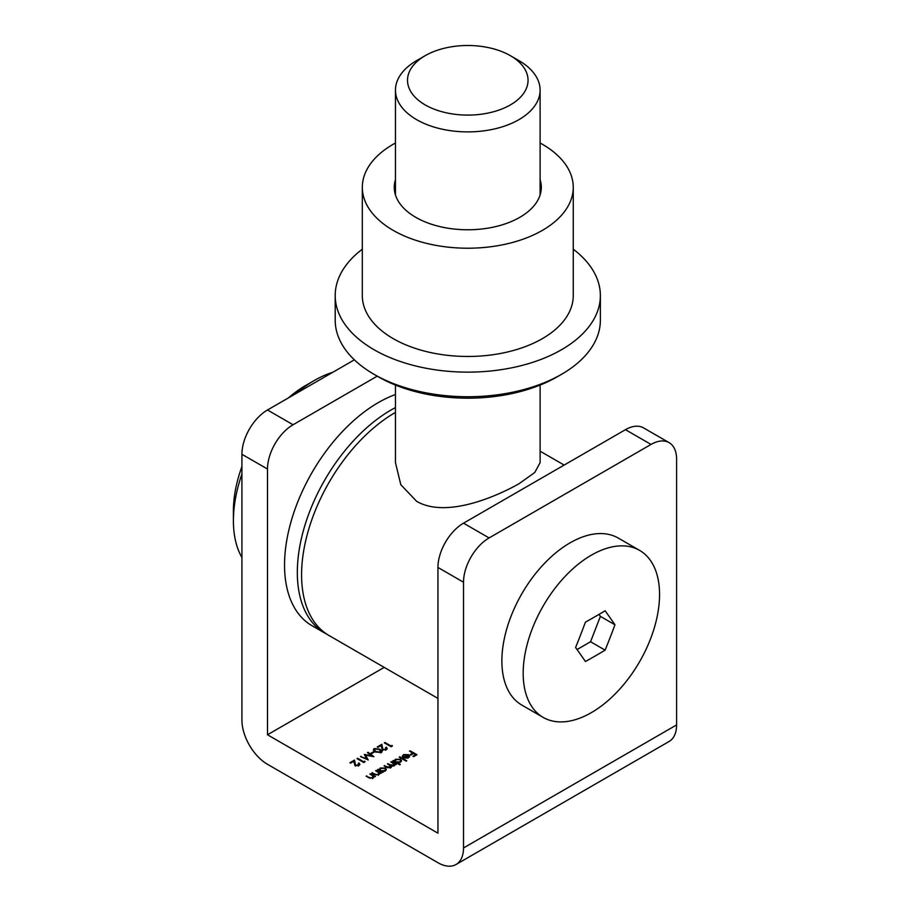 <?xml version="1.0" encoding="UTF-8"?>
<svg xmlns="http://www.w3.org/2000/svg" width="910" height="910" viewBox="0 0 910 910"><rect width="100%" height="100%" fill="white"/><g stroke="black" fill="none" stroke-linecap="round" stroke-linejoin="round"><path stroke-width="1.36" d="M358.324 765.81L358.938 762.933L359.905 764.264L358.984 765.515L354.934 765.526L353.762 761.317L350.612 763.137L349.918 762.728L354.513 760.077L355.491 765.151L358.324 765.094L358.335 763.285M367.435 752.615L368.049 752.263L373.919 756.688L365.49 755.152L368.254 759.964L360.497 756.619L366.628 758.712L364.341 754.413L371.667 755.812L367.435 752.615M374.203 748.52L380.016 749.26L382.132 751.467L381.313 752.627L375.421 751.91L373.35 749.703L374.203 748.52L374.385 749.396M402.482 756.722L403.403 754.617L408.431 754.652L409.511 755.937L408.499 757.586L405.541 758.166L403.289 757.484L407.703 754.936L404.085 754.925L403.301 756.574L402.288 756.062M394.246 761.693L395.327 759.281L400.48 759.27L401.515 760.726L400.423 762.239L397.386 762.796L400.332 764.502L399.729 764.855L392.79 760.84L394.235 760.737M392.073 745.404L392.369 746.041L391.118 746.757L384.35 742.856L384.964 742.503L391.027 746.007L392.073 745.404L392.073 746.211M379.663 773.762L378.765 774.751L374.408 774.364L371.883 772.909L376.012 774.512L378.264 774.342L378.64 772.613L375.614 770.759L376.228 770.406L381.165 773.261L379.709 773.455M378.97 774.308L378.64 772.613M437.949 567.453A36.161 20.873 -60 0 1 463.52 523.17L489.091 537.935A36.161 20.873 120 0 0 463.52 582.218L437.949 567.453L437.949 833.185L267.494 734.768L384.202 667.383M379.072 770.452L380.152 768.04L385.305 768.04L386.34 769.485L385.248 771.009L382.245 771.578L383.167 772.112L382.553 772.465L377.616 769.61L379.06 769.496M373.942 777.072L373.043 778.05L368.686 777.675L366.161 776.219L370.29 777.822L372.543 777.64L372.907 775.911L369.892 774.069L370.495 773.716L375.443 776.571L373.987 776.753M373.248 777.618L372.907 775.911M391.402 767.187L391.357 766.106L390.731 767.835L386.704 767.448L384.031 765.902L390.231 767.426L389.332 765.06L387.41 763.945L393.62 765.469L392.87 763.194L390.799 762L391.402 761.647L396.35 764.502L394.883 764.355L394.121 765.879L391.357 766.106L391.516 766.709M394.883 764.355L394.883 765.151L394.883 764.355M390.231 768.063L390.856 766.55L390.811 767.79M393.62 766.106L394.235 764.593L394.178 765.845M399.82 756.79L406.759 760.794L406.144 761.147L399.206 757.143L399.82 756.79L399.82 757.484M385.647 750.033L386.261 747.155L387.228 748.486L386.306 749.738L382.257 749.749L381.085 745.54L377.934 747.36L377.24 746.962L381.836 744.3L382.803 749.374L385.647 749.317L385.658 747.508M373.68 751.614L374.374 752.013L371.78 753.514L371.087 753.116L373.68 751.614L373.68 752.422M364.751 761.181L365.046 761.807L363.795 762.534L357.027 758.633L357.641 758.28L363.716 761.784L364.751 761.181L364.751 761.977M410.137 750.83L416.905 754.731L413.606 756.642L412.912 756.233L415.597 754.686L413.515 753.48L410.831 755.038L410.137 754.64L412.822 753.082L409.534 751.182L410.137 750.83L410.137 751.535M489.091 537.935L651.037 444.433L625.466 429.679A36.161 20.873 -60 0 1 643.541 427.882L669.112 442.647A36.161 20.873 120 0 0 651.037 444.433M463.52 523.17L625.466 429.679M293.065 424.754A36.161 20.873 120 0 0 267.494 469.037L241.923 454.283A36.161 20.873 -60 0 1 267.494 409.989L293.065 424.754L377.229 376.16M267.494 734.768L267.494 469.037M267.494 409.989L354.365 359.837M241.923 454.283L241.923 720.003A36.161 20.873 -120 0 0 267.494 764.298L437.949 862.714A36.161 20.873 -120 0 0 456.035 864.5A36.161 20.873 -120 0 0 463.52 847.949L463.52 582.218M463.52 847.949L676.596 724.929L676.596 459.197A36.161 20.873 120 0 0 669.112 442.647M676.596 724.929A36.161 20.873 60 0 1 669.112 741.479L456.035 864.5M378.219 769.962L378.219 769.257M379.072 770.736L380.152 769.03M380.152 768.882L380.152 768.04M385.305 768.939L385.305 768.04M385.374 769.064L386.238 769.985M382.245 772.283L382.245 771.578M380.676 771.373L380.676 770.679L384.634 770.656L385.487 769.507L384.691 768.381L380.733 768.404L379.959 770.963M385.374 770.929L385.487 769.507M384.634 771.305L384.634 770.656M379.868 769.587L380.676 770.679M376.228 771.111L376.228 770.406M378.867 772.92L379.663 773.386M372.497 773.261L372.497 772.567M376.012 775.081L376.012 774.512M378.264 774.979L378.264 774.342M378.264 775.32L378.64 773.591M370.495 774.41L370.495 773.716M373.146 776.219L373.942 776.685M366.764 776.571L366.764 775.866M370.29 778.391L370.29 777.822M372.543 778.289L372.543 777.64M372.543 778.63L372.907 776.901M384.964 743.208L384.964 742.503M391.027 746.712L391.027 746.007M391.402 762.341L391.402 761.647M394.121 764.195L394.883 764.639M384.634 766.254L384.634 765.549M388.024 764.298L388.024 763.604M390.743 766.152L391.357 766.47M393.393 761.192L393.393 760.498M394.246 761.966L395.327 760.26M395.327 760.123L395.327 759.281M400.48 760.168L400.48 759.27M400.548 760.305L401.424 761.226M397.386 763.501L397.386 762.796M395.861 762.614L395.861 761.909L399.808 761.897L400.662 760.749L399.865 759.622L395.918 759.645L395.133 762.193M400.548 762.17L400.662 760.749M399.808 762.534L399.808 761.897M395.042 760.817L395.861 761.909M402.402 756.563L403.312 755.653M403.403 755.516L403.403 754.617M408.431 755.539L408.431 754.652M408.431 755.641L409.511 756.915M407.703 755.641L407.703 754.936M407.862 758.235L408.67 757.234L408.249 755.323L404.495 757.484L407.862 757.245L408.67 756.244L408.249 755.323M407.862 757.882L407.862 757.245M385.647 750.306L385.658 748.498M387.114 748.976L386.261 747.155M381.097 745.722L381.836 744.3M381.836 745.29L382.018 747.44M382.018 748.418L382.803 750.352M382.803 750.011L382.803 749.374M380.016 749.988L380.016 749.26M381.028 750.898L382.018 751.944M373.475 750.204L374.203 749.499M374.875 749.908L374.579 751.421M381.085 752.741L381.176 751.387L380.596 752.229L379.413 749.612L374.875 748.93L374.579 750.432L376.023 751.569L380.596 752.229L380.596 752.923M376.023 752.252L376.023 751.569M374.579 751.387L374.875 748.93M368.049 753.082L368.049 752.263M371.667 755.982L372.281 756.449M367.56 759.748L365.49 755.152M361.111 756.892L361.111 756.267M366.628 759.327L366.628 758.712M364.774 755.471L365.49 755.618M357.641 758.974L357.641 758.28M363.716 762.478L363.716 761.784M358.324 766.072L358.335 764.264M359.791 764.753L358.938 762.933M353.774 761.488L354.513 760.077M354.513 761.067L354.695 763.206M354.695 764.195L355.491 766.129M355.491 765.776L355.491 765.151M415.597 755.482L415.597 754.686M412.822 753.878L412.822 753.082M425.175 104.9A60.265 34.796 0 0 0 510.396 104.9A60.265 34.796 0 0 0 510.396 55.692L518.928 60.617A72.322 41.758 180 0 1 540.108 90.135A72.322 41.758 180 0 1 495.461 128.708A72.322 41.758 180 0 1 416.643 119.665A72.322 41.758 180 0 1 395.463 90.135A72.322 41.758 180 0 1 416.643 60.617L425.163 55.692A60.265 34.796 0 0 0 425.175 104.9M395.463 385.078L395.463 462.655L400.81 484.7L416.643 501.33C444.364 517.483 491.184 499.328 518.928 483.801L534.75 472.506L540.108 462.655L540.108 385.078M395.463 412.378A132.587 76.554 120 0 0 395.338 412.457A132.587 76.554 120 0 0 308.717 529.29A132.587 76.554 120 0 0 329.045 635.533L437.949 698.414M518.928 60.617L510.396 55.692A60.265 34.796 0 0 0 425.163 55.692M241.923 466.58A102.455 59.15 -60 0 0 233.404 510.874L233.404 520.713A114.512 66.111 120 0 0 241.923 557.546M288.402 397.92A102.455 59.15 -60 0 1 305.84 385.385L314.371 380.471A114.512 66.111 120 0 0 295.921 393.586M332.821 372.281A114.512 66.111 120 0 0 314.371 380.471M241.923 474.042A114.512 66.111 120 0 0 233.404 520.713M395.463 407.578A132.587 76.554 120 0 0 391.072 409.989A132.587 76.554 120 0 0 304.463 526.833A132.587 76.554 120 0 0 324.779 633.076A132.587 76.554 120 0 0 326.952 634.247M395.463 394.53A132.587 76.554 120 0 0 378.287 402.607A132.587 76.554 120 0 0 291.678 519.451A132.587 76.554 120 0 0 311.993 625.693L324.779 633.076M523.182 673.252A96.426 55.669 -60 0 1 565.281 576.212A96.426 55.669 -60 0 1 639.582 550.379A96.426 55.669 -60 0 1 659.557 594.526A96.426 55.669 -60 0 1 617.469 691.566A96.426 55.669 -60 0 1 543.156 717.398A96.426 55.669 -60 0 1 523.182 673.252M543.156 717.398L521.851 705.102A96.426 55.669 -60 0 1 501.876 660.956A96.426 55.669 -60 0 1 543.964 563.916A96.426 55.669 -60 0 1 618.277 538.083L639.582 550.379M614.967 624.783A774.069 163.584 -141.2 0 0 605.116 610.781A774.069 446.901 180 0 1 585.437 622.144A774.069 610.485 95.1 0 1 575.598 647.51A774.069 163.584 38.8 0 1 585.437 661.513A774.069 446.901 0 0 0 605.116 650.149A774.069 610.485 -84.9 0 0 614.967 624.783L600.395 616.377L599.008 614.398M577.042 649.535L590.556 641.743L600.395 616.377M590.556 641.743L605.116 650.149M561.538 374.317L557.284 376.774A126.558 73.073 180 0 1 378.287 376.774L374.033 374.317A132.587 76.554 0 0 0 561.538 374.317A132.587 76.554 0 0 0 600.372 320.183L600.372 295.579A132.587 76.554 0 0 0 573.255 249.192M540.108 179.668A73.528 42.451 180 0 1 519.781 217.342A73.528 42.451 180 0 1 415.79 217.342L415.79 217.342A73.528 42.451 180 0 1 395.463 179.668M395.463 143.006A105.469 60.89 0 0 0 362.316 187.323L362.316 295.579A105.469 60.89 0 0 0 393.211 338.634A105.469 60.89 0 0 0 508.144 351.84A105.469 60.89 0 0 0 573.255 295.579L573.255 187.323A105.469 60.89 0 0 0 542.36 144.269A105.469 60.89 0 0 0 540.108 143.006M362.316 187.323A105.469 60.89 0 0 0 393.211 230.378A105.469 60.89 0 0 0 508.144 243.584A105.469 60.89 0 0 0 573.255 187.323M362.316 249.192A132.587 76.554 0 0 0 335.198 295.579A132.587 76.554 0 0 0 374.033 349.713A132.587 76.554 0 0 0 518.529 366.309A132.587 76.554 0 0 0 600.372 295.579M335.198 295.579L335.198 320.183A132.587 76.554 0 0 0 374.033 374.317L378.287 376.774M374.818 774.592L374.818 773.909M369.096 777.902L369.096 777.208M387.319 767.767L387.319 767.096M390.538 765.89L390.538 765.048M408.681 756.153L408.681 757.131M386.318 748.429L386.318 749.408M374.283 749.76L374.283 750.75M358.995 764.195L358.995 765.185M540.108 194.979L540.108 90.135M564.154 465.078L540.108 451.189M395.463 194.979L395.463 90.135"/></g></svg>
